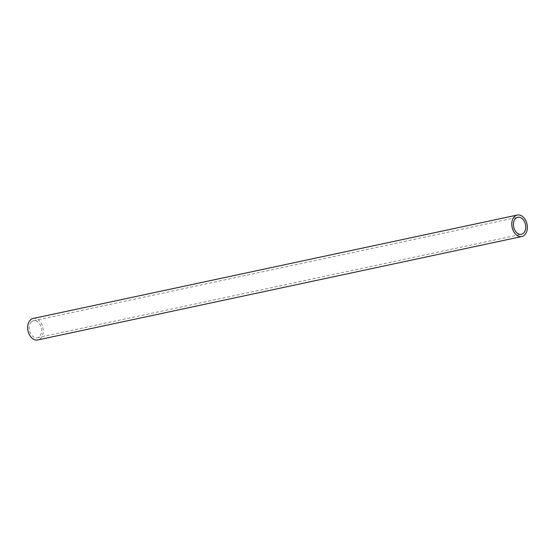 <?xml version="1.0" encoding="UTF-8"?>
<svg xmlns="http://www.w3.org/2000/svg" width="555" height="555" viewBox="0 0 555 555"><rect width="100%" height="100%" fill="white"/><g stroke="black" fill="none" stroke-linecap="round" stroke-linejoin="round"><path stroke-width="0.42" stroke-dasharray="2.77 2.08" d="M31.33 322.011A8.7 6.029 -102.1 0 1 33.619 320.714A8.7 6.029 -102.1 0 1 40.806 326.173A8.7 6.029 -102.1 0 1 39.544 336.42A8.7 6.029 -102.1 0 1 37.254 337.724A8.7 6.029 -102.1 0 1 30.067 332.265A8.7 6.029 -102.1 0 1 31.33 322.011M33.14 318.473A10.989 7.61 -102.1 0 1 42.222 325.369A10.989 7.61 -102.1 0 1 40.626 338.321A10.989 7.61 -102.1 0 1 37.733 339.958M33.619 320.714L517.746 217.276M37.254 337.724L521.381 234.286"/><path stroke-width="0.83" d="M515.456 218.58A8.7 6.029 -102.1 0 1 517.746 217.276A8.7 6.029 -102.1 0 1 524.933 222.735A8.7 6.029 -102.1 0 1 523.67 232.989A8.7 6.029 -102.1 0 1 521.381 234.286A8.7 6.029 -102.1 0 1 514.194 228.826A8.7 6.029 -102.1 0 1 515.456 218.58M521.86 236.527L37.733 339.958A10.989 7.61 -102.1 0 1 28.652 333.062A10.989 7.61 -102.1 0 1 30.247 320.117A10.989 7.61 -102.1 0 1 33.14 318.473L517.267 215.042A10.989 7.61 -102.1 0 1 526.348 221.938A10.989 7.61 -102.1 0 1 524.752 234.883A10.989 7.61 -102.1 0 1 521.86 236.527A10.989 7.61 -102.1 0 1 512.778 229.631A10.989 7.61 -102.1 0 1 514.374 216.679A10.989 7.61 -102.1 0 1 517.267 215.042"/></g></svg>
